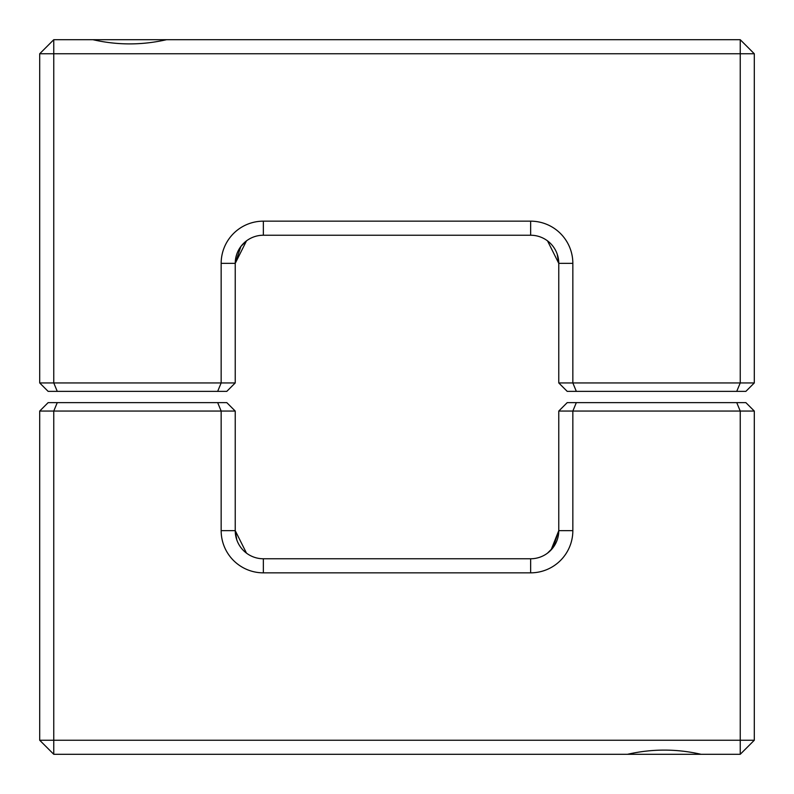 <?xml version="1.0" encoding="UTF-8"?>
<svg xmlns="http://www.w3.org/2000/svg" width="794" height="794" viewBox="0 0 794 794"><rect width="100%" height="100%" fill="white"/><g stroke="black" fill="none" stroke-linecap="round" stroke-linejoin="round"><path stroke-width="1.19" d="M166.522 39.7C141.908 45.298 117.383 45.298 92.938 39.7L740.236 39.7L754.3 53.764L754.3 382.936L745.864 391.373L567.214 391.373L558.768 382.936L572.841 382.936L576.335 391.373M557.17 254.001L558.768 263.36A28.137 28.137 0 0 0 530.64 235.232L263.36 235.232A28.137 28.137 0 0 0 235.232 263.36L246.487 240.86L240.87 246.468L235.232 263.36L235.232 382.936L226.786 391.373L48.136 391.373L39.7 382.936L221.159 382.936L221.159 263.36A42.201 42.201 0 0 1 263.36 221.159L530.64 221.159A42.201 42.201 0 0 1 572.841 263.36L572.841 382.936L740.236 382.936L740.236 53.764L754.3 53.764M558.768 382.936L558.768 263.36L547.513 240.86M740.236 39.7L740.236 53.764L53.764 53.764L53.764 382.936L57.267 391.373M736.733 391.373L740.236 382.936L754.3 382.936M235.232 382.936L221.159 382.936L217.665 391.373M39.7 382.936L39.7 53.764L53.764 53.764L53.764 39.7L92.938 39.7M39.7 53.764L53.764 39.7M627.478 754.3C652.092 748.702 676.617 748.702 701.062 754.3L53.764 754.3L49.546 750.082M547.513 553.14L553.13 547.532L558.768 530.64L551.056 549.984M236.82 539.95L235.232 530.64A28.137 28.137 0 0 0 263.36 558.768L530.64 558.768A28.137 28.137 0 0 0 558.768 530.64L558.768 411.064L567.214 402.627L745.864 402.627L754.3 411.064L572.841 411.064L572.841 530.64A42.201 42.201 0 0 1 530.64 572.841L263.36 572.841A42.201 42.201 0 0 1 221.159 530.64L221.159 411.064L217.665 402.627L226.786 402.627L235.232 411.064L53.764 411.064L53.764 740.236L39.7 740.236L39.7 411.064L48.136 402.627L217.665 402.627M226.786 402.627L235.232 411.064L235.232 530.64L246.487 553.14M754.3 411.064L754.3 740.236L53.764 740.236L53.764 754.3L39.7 740.236M57.267 402.627L53.764 411.064L39.7 411.064M754.3 740.236L740.236 754.3L740.236 411.064L736.733 402.627M558.768 411.064L572.841 411.064L576.335 402.627M740.236 754.3L701.062 754.3M263.36 221.159L263.36 235.232M221.159 263.36L235.232 263.36M530.64 221.159L530.64 235.232M572.841 263.36L558.768 263.36M530.64 572.841L530.64 558.768M572.841 530.64L558.768 530.64M263.36 572.841L263.36 558.768M221.159 530.64L235.232 530.64"/></g></svg>
